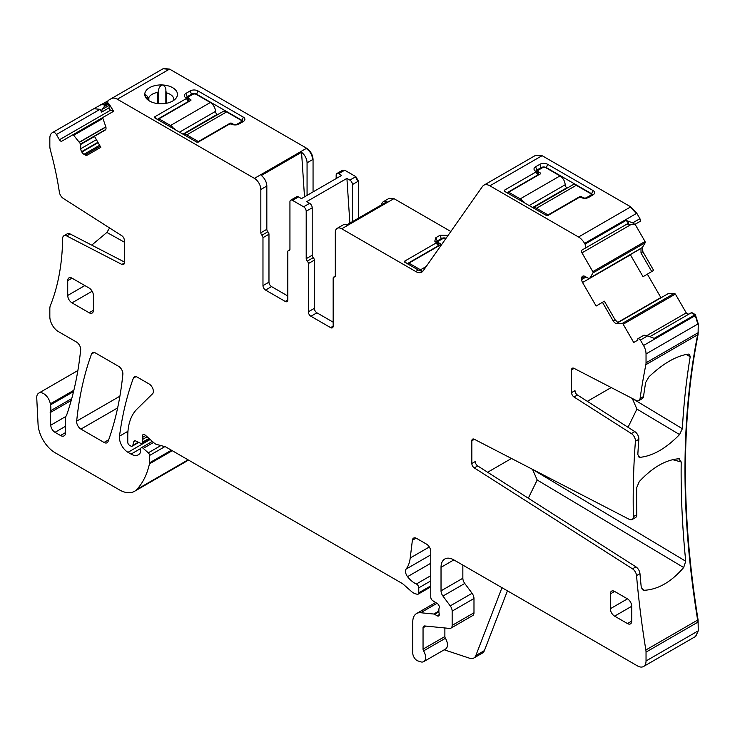 <?xml version="1.0" encoding="UTF-8"?>
<svg xmlns="http://www.w3.org/2000/svg" width="735" height="735" viewBox="0 0 735 735"><rect width="100%" height="100%" fill="white"/><g stroke="black" fill="none" stroke-linecap="round" stroke-linejoin="round"><path stroke-width="1.1" d="M639.56 221.713L639.983 221.465L639.156 221.235L639.983 221.465L639.56 221.713L634.424 224.671L633.166 224.699L627.038 224.046L628.655 223.109L626.091 220.399L585.005 244.121L584.582 243.395A12.109 6.992 -120 0 0 578.528 237.001L489.877 185.817A12.109 6.992 -120 0 0 483.823 185.22A12.109 6.992 -120 0 0 482.463 186.488L423.158 270.857A12.109 6.992 -120 0 1 421.798 272.115A12.109 6.992 -120 0 1 415.744 271.518L341.729 228.787A9.077 5.246 -120 0 0 337.19 228.337A9.077 5.246 -120 0 0 335.307 232.49L335.307 275.772A2.425 1.396 -120 0 1 334.811 276.884A2.425 1.396 -120 0 1 334.241 276.994A2.425 1.396 -120 0 0 333.672 277.095A2.425 1.396 -120 0 0 333.166 278.207L333.166 326.147L330.603 327.626A3.629 2.095 -120 0 0 332.413 327.81A3.629 2.095 -120 0 0 333.166 326.147M634.884 224.405L632.66 222.889L639.937 218.69L640.451 221.189L634.424 224.671M632.66 222.889L626.091 220.399M639.937 218.69L636.795 213.251L630.74 206.857L542.09 155.673L535.833 155.204M535.852 171.356A3.629 2.095 180 0 1 536.899 170.07L541.171 167.598A3.629 2.095 180 0 1 546.307 167.598L591.675 193.792L592.961 190.484A5.448 3.142 0 0 1 594.082 193.985A5.448 3.142 0 0 1 592.961 194.931L588.68 197.403A5.448 3.142 0 0 1 580.981 197.403L579.382 197.338L547.906 215.502L546.427 215.502L504.256 191.155L504.256 190.301L504.256 191.155M507.021 192.754L538.176 174.765L535.723 172.128L535.723 171.273L535.723 172.128L504.256 190.301L506.277 192.322M592.961 190.484L547.593 164.291A5.448 3.142 0 0 0 539.894 164.291L535.613 166.762A5.448 3.142 0 0 0 534.492 170.272A5.448 3.142 0 0 0 535.613 171.209L535.723 171.273M406.556 263.249L404.526 261.219L404.526 262.073L418.316 270.03L422.515 271.592M407.3 263.672L438.455 245.683L436.002 243.046L436.002 242.192L436.002 243.046L404.526 261.219L404.526 262.073M436.002 242.192L434.762 241.181L435.892 237.681L440.164 235.209L448.111 235.347M450.831 231.479L393.942 198.634L389.192 198.321M352.433 221.63L352.433 184.549A3.629 2.095 60 0 0 349.86 180.103L346.911 178.403L306.679 201.629L309.628 203.329L303.638 206.792L292.512 200.37A3.629 2.095 60 0 0 290.692 200.186L296.683 196.732A3.629 2.095 -120 0 1 298.502 196.906L301.451 198.606L341.683 175.38L338.734 173.68A3.629 2.095 60 0 0 336.915 173.497L342.482 170.29L344.292 170.465L342.712 170.189M358.423 218.176L358.423 181.095L355.85 176.648L344.724 170.217M336.161 178.568L336.161 175.16A3.629 2.095 60 0 1 336.915 173.497M307.065 195.372L307.065 162.812A9.077 5.246 60 0 0 301.552 152.283L304.51 196.842M313.055 191.908L313.055 159.348C312.669 154.626 310.528 150.923 306.633 148.231L169.555 69.09L163.501 68.493L108.146 100.447L107.632 102.358L104.048 104.434L104.306 106.566L102.082 109.469L101.669 112.124L100.052 109.322L93.85 108.706L52.341 132.667A12.109 6.992 -120 0 0 49.833 138.208L49.833 146.274A12.109 6.992 -120 0 0 50.384 150.078A269.387 155.535 -120 0 1 59.36 192.138A6.055 3.491 60 0 0 63.339 198.45L121.872 235.788A3.629 2.095 -120 0 1 124.307 240.152L124.307 262.882A3.629 2.095 -120 0 1 123.553 264.545A3.629 2.095 -120 0 1 121.872 264.444L66.701 235.935L70.128 233.95L124.307 261.954M313.055 159.348L312.623 159.596C312.246 154.874 310.106 151.171 306.201 148.479L254.42 178.375L117.343 99.234A12.109 6.992 -120 0 0 111.288 98.637L163.501 68.493M162.518 84.957A16.345 9.436 0 0 0 156.509 85.306A16.345 9.436 0 0 0 144.832 95.173A16.345 9.436 0 0 0 146.191 98.214A16.345 9.436 0 0 0 165.715 103.415A16.345 9.436 0 0 0 176.032 98.214A16.345 9.436 0 0 0 162.554 84.966L162.518 84.957C159.899 85.912 158.604 87.86 158.631 90.782L157.759 92.417A12.706 7.341 0 0 0 157.538 92.454A12.706 7.341 0 0 0 148.856 97.562L147.873 97.002C146.293 94.962 145.282 94.356 144.832 95.173L144.823 95.017M156.601 118.941L154.58 116.911L186.056 98.738L185.937 97.819A5.448 3.142 0 0 1 184.816 96.882A5.448 3.142 0 0 1 185.937 93.373L190.218 90.901A5.448 3.142 0 0 1 197.917 90.901L243.285 117.095A5.448 3.142 0 0 1 244.406 120.604A5.448 3.142 0 0 1 243.285 121.541L239.013 124.013A5.448 3.142 0 0 1 231.304 124.013L229.706 123.949L198.239 142.121L196.75 142.121L154.58 117.765L154.58 116.911L154.58 117.765M186.056 97.884L188.509 101.77M107.632 102.358L108.1 103.166A1.213 0.698 -120 0 0 108.927 103.901L113.594 111.288L103.047 117.37A1.213 0.698 -120 0 0 102.891 118.427L105.702 126.438A4.235 2.444 60 0 1 105.151 130.132L94.457 136.306L100.814 147.322L87.235 155.158A4.235 2.444 -120 0 1 85.113 154.947L83.965 154.286A4.235 2.444 -120 0 1 81.842 152.053L81.631 151.686A4.235 2.444 -120 0 1 80.758 148.727L80.63 144.005L73.684 135.295A1.213 0.698 -120 0 0 72.692 134.9L61.841 141.166A2.425 1.396 -120 0 1 59.425 139.769L56.393 134.523A3.629 2.095 -120 0 0 52.764 132.429L93.85 108.706L52.764 132.429M113.631 111.261L109.524 104.655L108.991 107.898L110.397 110.333L113.576 111.251M108.054 100.805L93.85 108.706M104.048 104.434L100.429 104.912M66.701 235.935A6.055 3.491 60 0 0 63.899 235.751A6.055 3.491 60 0 0 62.65 238.443A269.387 155.535 -120 0 1 50.384 305.521A12.109 6.992 -120 0 0 49.833 308.7L49.833 316.757A12.109 6.992 -120 0 0 58.396 331.586L76.412 341.986A6.055 3.491 -120 0 1 80.666 349.943A440.642 254.411 -120 0 1 66.821 414.577A12.109 6.992 -120 0 1 66.178 415.909A6.055 3.491 -120 0 0 65.635 418.004L65.635 432.529L60.5 435.497A7.267 4.189 -120 0 0 64.129 435.855A7.267 4.189 -120 0 0 65.635 432.529M186.47 461.304L134.477 491.329A30.264 17.475 -120 0 1 119.346 489.832L55.143 452.76A24.209 13.974 -120 0 1 38.055 424.288L36.75 398.03A9.684 5.595 -120 0 1 38.744 393.124A9.684 5.595 -120 0 1 45.579 395.099A9.684 5.595 -120 0 1 50.302 403.855A12.109 6.992 -120 0 0 50.504 404.884A12.109 6.992 -120 0 1 50.403 410.865A6.055 3.491 -120 0 0 50.182 412.601L50.743 425.188A6.055 3.491 -120 0 0 55.015 432.327L60.5 435.497M186.69 461.176L188.344 459.981M134.477 491.329A30.264 17.475 -120 0 0 136.903 489.381A115 66.398 -120 0 0 149.453 463.849A6.055 3.491 -120 0 0 149.554 462.811L149.554 455.47A2.425 1.396 -120 0 0 148.286 452.824L143.261 448.368A3.023 1.746 -120 0 0 141.194 447.817A3.023 1.746 -120 0 0 140.569 449.204L140.569 451.676A3.023 1.746 -120 0 1 140.376 452.604A14.525 8.388 -120 0 1 138.318 454.809A14.525 8.388 -120 0 1 131.05 454.092L127.991 452.319A12.109 6.992 -120 0 1 119.511 436.167A423.691 244.617 -120 0 1 133.357 378.176A6.055 3.491 -120 0 1 134.367 376.899A6.055 3.491 -120 0 1 137.399 377.193L149.086 383.946A6.055 3.491 -120 0 1 152.908 388.87A6.055 3.491 -120 0 1 152.531 393.813L137.004 409.073A66.582 38.441 -120 0 0 127.771 436.075L127.771 442.314A2.425 1.396 -120 0 0 129.489 445.272L130.747 446.007A3.023 1.746 -120 0 0 132.263 446.154A3.023 1.746 -120 0 0 132.815 445.364L133.798 441.689A3.023 1.746 -120 0 1 134.349 440.899A3.023 1.746 -120 0 1 135.681 440.954L140.752 443.37A3.023 1.746 -120 0 0 142.085 443.425A3.023 1.746 -120 0 0 142.709 442.038L142.709 439.337A6.055 3.491 -120 0 0 142.443 437.463A3.629 2.095 -120 0 1 143.031 434.679A3.629 2.095 -120 0 1 145.512 435.34L154.267 443.104A6.055 3.491 -120 0 0 156.491 444.39L164.98 446.659A6.055 3.491 -120 0 1 166.092 447.137L401.622 583.121A12.109 6.992 -120 0 1 403.837 584.738L411.242 591.298A12.109 6.992 -120 0 0 415.679 593.862L417.186 594.266A3.023 1.746 -120 0 0 418.142 594.174A3.023 1.746 -120 0 0 418.766 592.796L418.766 587.844A3.023 1.746 -120 0 0 416.368 584.003A19.367 11.181 -120 0 1 407.539 576.672A6.055 3.491 -120 0 1 406.124 569.083A42.373 24.466 -120 0 0 410.222 558.003L412.381 540.253A6.055 3.491 -120 0 1 413.603 538.103A6.055 3.491 -120 0 1 416.626 538.406L426.475 544.093A6.055 3.491 -120 0 1 430.756 551.507L430.756 597.068A3.023 1.746 -120 0 0 432.805 600.725L437.261 603.499A3.023 1.746 -120 0 1 439.172 607.964A6.055 3.491 -120 0 0 438.887 609.572L438.887 611.658A6.055 3.491 -120 0 0 439.172 613.596A3.023 1.746 -120 0 1 438.685 615.948A3.023 1.746 -120 0 1 437.169 615.801L434.606 614.313A3.023 1.746 -120 0 0 433.788 614.028L420.705 612.733A18.155 10.483 -120 0 0 416.534 613.541A18.155 10.483 -120 0 0 412.776 621.856L412.776 653.112A6.055 3.491 -120 0 0 417.949 660.93L420.53 661.794A9.077 5.246 -120 0 0 423.737 661.629A9.077 5.246 -120 0 0 423.59 650.898A2.425 1.396 -120 0 1 423.048 649.143L423.048 627.791A3.629 2.095 -120 0 1 423.801 626.128A3.629 2.095 -120 0 1 424.637 625.963L449.508 628.425A6.055 3.491 -120 0 0 450.895 628.159A6.055 3.491 -120 0 0 452.154 625.384L452.154 611.107A6.055 3.491 -120 0 0 450.243 605.888L442.939 596.057A6.055 3.491 -120 0 1 441.028 590.839L441.028 567.319A18.155 10.483 -120 0 1 444.785 559.004A18.155 10.483 -120 0 1 453.862 559.905L637.475 665.91A12.109 6.992 -120 0 0 643.529 666.507A12.109 6.992 -120 0 0 646.037 660.967L646.037 652.101A12.109 6.992 -120 0 0 645.854 649.997A861.199 497.218 -120 0 1 636.538 575.578A6.055 3.491 -120 0 0 632.504 568.835L474.277 467.901A3.629 2.095 60 0 1 471.842 463.537L471.842 440.798A3.629 2.095 60 0 1 472.596 439.135A3.629 2.095 60 0 1 474.277 439.245L629.307 519.369A6.055 3.491 -120 0 0 632.109 519.544A6.055 3.491 -120 0 0 633.359 516.659A861.199 497.218 -120 0 1 635.417 441.276A6.055 3.491 -120 0 0 631.374 433.577L573.998 396.983A3.629 2.095 60 0 1 571.564 392.609L571.564 369.88A3.629 2.095 60 0 1 572.317 368.217A3.629 2.095 60 0 1 573.998 368.327L636.078 400.41A6.055 3.491 -120 0 0 638.88 400.584A6.055 3.491 -120 0 0 640.084 398.526A861.199 497.218 -120 0 1 645.854 364.698A12.109 6.992 -120 0 0 646.037 362.796L646.037 353.93A12.109 6.992 -120 0 0 643.529 345.496L640.387 340.048L647.664 335.849L654.233 338.339L695.319 314.617L691.69 312.522L649.85 336.676L691.69 312.522M507.435 590.83L484.402 650.604A12.109 6.992 -120 0 1 482.408 653.066L473.845 658.009A12.109 6.992 -120 0 1 469.573 658.22L444.216 649.804M695.521 636.482L698.25 630.823L698.075 619.844C681.198 515.005 681.198 419.906 698.075 334.554L698.25 323.786L695.319 314.617M688.667 314.268L686.242 312.871L675.391 294.083L674.399 293.32L668.602 293.384L617.85 322.683M647.664 335.849L644.035 335.142L638.008 338.624A1.213 0.698 -120 0 0 637.787 339.451L637.916 340.075L633.726 342.492L623.179 324.227A1.213 0.698 -120 0 0 622.187 323.473L616.656 323.529A4.235 2.444 60 0 1 613.183 320.892L615.103 319.771L618.034 322.738L616.656 323.529M660.976 297.758L647.351 274.155M651.743 271.546L653.635 270.37L642.932 251.829L641.003 252.941L651.743 271.546L643.042 276.709L630.318 254.65M582.552 276.286L582.552 276.286A4.235 2.444 -120 0 0 581.67 278.225L581.67 279.557A4.235 2.444 -120 0 0 582.552 282.506L596.131 306.036L604.363 301.175L615.103 319.771M642.932 251.829L642.381 247.493L645.192 242.743L645.036 241.503L635.095 224.285M641.003 252.941L641.012 248.292L589.948 277.959L592.98 272.887A1.213 0.698 -120 0 0 592.823 271.647L581.973 252.858A2.425 1.396 -120 0 1 581.973 250.065L585.005 248.311A3.629 2.095 -120 0 0 585.005 244.121M118.601 366.342L95.559 353.039A6.055 3.491 -120 0 0 92.536 352.745A6.055 3.491 -120 0 0 91.517 354.022A423.691 244.617 -120 0 0 76.67 421.155A6.055 3.491 -120 0 0 80.923 429.093L104.048 442.452A6.055 3.491 -120 0 0 107.071 442.746A6.055 3.491 -120 0 0 108.091 441.459A423.691 244.617 -120 0 0 122.855 374.28A6.055 3.491 -120 0 0 118.601 366.342M628.655 223.109L585.005 248.311M538.277 174.682L538.277 173.827L538.277 174.682L538.277 173.827L536.026 171.577M591.675 195.666L591.675 193.792A3.629 2.095 180 0 1 592.722 195.069M337.19 228.337L343.181 224.873A9.077 5.246 -120 0 1 346.81 224.873L387.042 201.647A9.077 5.246 -120 0 0 383.413 201.647A9.077 5.246 -120 0 0 381.594 204.789M438.556 245.6L438.556 244.746L438.556 245.6L438.556 244.746L436.305 242.495M436.121 242.274A3.629 2.095 180 0 1 437.169 240.988L435.892 237.681M446.062 238.269A3.629 2.095 180 0 0 441.45 238.517L437.169 240.988L437.169 243.313M346.911 178.403L349.878 223.1M262.974 285.621L268.973 282.157A3.629 2.095 -120 0 0 271.537 286.604L265.546 290.068A3.629 2.095 60 0 1 262.974 285.621L262.974 237.681A2.425 1.396 60 0 0 261.908 235.228A2.425 1.396 60 0 1 260.833 232.784L266.833 229.32L266.833 186.038A9.077 5.246 -120 0 0 261.32 175.518L301.552 152.283M266.833 229.32A2.425 1.396 -120 0 0 267.898 231.773A2.425 1.396 -120 0 1 268.973 234.217L262.974 237.681M268.973 282.157L268.973 234.217M271.537 286.604L287.798 295.994M289.902 249.689L288.304 250.617A2.425 1.396 -120 0 1 288.873 250.506A2.425 1.396 60 0 0 289.443 250.405A2.425 1.396 60 0 0 289.939 249.294L289.939 201.849A3.629 2.095 60 0 1 290.692 200.186M309.628 203.329A3.629 2.095 -120 0 1 312.2 207.784L312.2 255.229L306.201 258.683L306.201 211.239A3.629 2.095 -120 0 0 303.638 206.792M312.2 255.229A2.425 1.396 -120 0 0 313.266 257.673A2.425 1.396 -120 0 1 314.341 260.126L314.341 308.351A3.629 2.095 -120 0 0 316.904 312.798L333.166 322.187M254.42 178.375A9.077 5.246 60 0 1 260.833 189.492L266.833 186.038M162.554 84.966C165.053 86.179 166.156 88.237 165.853 91.149L165.853 91.039M173.736 100.355A12.706 7.341 0 0 0 173.827 99.501A12.706 7.341 0 0 0 166.542 92.858L165.853 91.149L165.853 103.387L165.853 91.25M147.018 99.133L144.832 95.192M187.223 99.004L187.223 96.68A3.629 2.095 0 0 0 186.175 97.966M185.937 93.373L187.223 96.68L191.504 94.209L190.218 90.901M196.64 94.604L196.64 94.209A3.629 2.095 0 0 0 191.504 94.209L191.504 95.1M197.917 90.901L196.64 94.209L242.008 120.402L243.285 117.095M243.055 121.679A3.629 2.095 0 0 0 242.008 120.402L242.008 122.286M157.345 119.364L188.509 101.375M186.35 98.187L188.61 100.438L188.61 101.301M103.029 117.379L72.692 134.9M124.307 242.137L106.878 232.435L109.588 227.951M106.878 232.435L91.746 245.123M473.845 658.009A12.109 6.992 -120 0 0 475.839 655.546L501.987 587.688M450.895 628.159L472.724 615.553A6.055 3.491 -120 0 0 473.983 612.788L473.983 598.501A6.055 3.491 -120 0 0 472.072 593.283L464.759 583.461A6.055 3.491 -120 0 1 462.848 578.243L462.848 565.096M423.737 661.629L445.566 649.033A9.077 5.246 -120 0 0 445.419 638.292A2.425 1.396 -120 0 1 444.877 636.538L444.877 627.966M471.842 463.537L475.26 461.552A3.629 2.095 60 0 0 477.695 465.926L635.931 566.85A6.055 3.491 -120 0 1 639.964 573.603A861.199 497.218 -120 0 0 641.214 586.934L642.822 589.911L644.264 590.279L641.756 588.781M528.309 498.211L537.193 480.01L683.669 567.53C671.275 581.936 658.137 589.516 644.264 590.279M683.669 567.53L685.727 561.237L532.25 469.206M632.109 519.544L635.536 517.569A6.055 3.491 -120 0 0 636.786 514.684A861.199 497.218 -120 0 1 636.685 487.663L639.312 481.526C652.588 467.377 665.726 459.788 678.717 458.778L681.198 461.966A861.199 497.218 -120 0 0 685.727 561.237M678.717 458.778L679.452 458.851M571.564 392.609L574.99 390.634A3.629 2.095 -120 0 0 577.416 394.998L634.801 431.601A6.055 3.491 -120 0 1 638.844 439.291A861.199 497.218 -120 0 0 637.833 454.405L638.88 457.051L640.148 457.317L638.063 456.067M628.03 427.283L636.914 409.083L679.553 434.56C666.121 448.35 652.983 455.939 640.148 457.317M679.553 434.56L682.346 428.707L631.971 398.287M638.88 400.584L642.307 398.609A6.055 3.491 -120 0 0 643.511 396.551A861.199 497.218 -120 0 1 645.679 382.448L648.922 376.862C663.08 363.476 676.218 355.896 688.337 354.105L689.467 354.288L690.193 356.751A861.199 497.218 -120 0 0 682.346 428.707M638.476 338.357L640.387 340.048M604.363 301.175L596.131 306.036M638.862 249.514L640.672 248.669M627.038 224.046L581.973 250.065M602.489 302.37L613.183 320.892M582.763 276.167L582.763 276.167A4.235 2.444 -120 0 1 584.876 276.378L581.67 278.225M589.948 277.959L639.248 249.496L588.91 278.556L584.876 276.378M306.201 258.683A2.425 1.396 -120 0 0 307.276 261.136A2.425 1.396 60 0 1 308.342 263.589L308.342 311.815A3.629 2.095 60 0 0 310.914 316.261L330.603 327.626M288.304 250.617A2.425 1.396 -120 0 0 287.798 251.728L287.798 299.954L285.235 301.433A3.629 2.095 -120 0 0 287.045 301.616A3.629 2.095 -120 0 0 287.798 299.954M265.546 290.068L285.235 301.433M260.833 232.784L260.833 189.492M63.899 235.751L67.326 233.776A6.055 3.491 60 0 1 70.128 233.95M610.344 593.908L610.344 608.727A6.055 3.491 -120 0 0 614.616 616.141L631.742 606.256A6.055 3.491 -120 0 0 627.46 598.85L614.616 591.436A6.055 3.491 -120 0 0 611.593 591.133A6.055 3.491 -120 0 0 610.344 593.908L614.616 591.436M631.742 621.084L627.46 623.556A6.055 3.491 -120 0 0 630.483 623.859A6.055 3.491 -120 0 0 631.742 621.084L631.742 606.256M627.46 623.556L614.616 616.141M93.409 310.28L89.128 312.752A6.055 3.491 -120 0 0 92.151 313.055A6.055 3.491 -120 0 0 93.409 310.28L93.409 295.452A6.055 3.491 -120 0 0 89.128 288.046L72.002 278.161A6.055 3.491 -120 0 0 68.98 277.858A6.055 3.491 -120 0 0 67.721 280.632L67.721 295.452A6.055 3.491 -120 0 0 72.002 302.866L92.151 291.235M89.128 312.752L72.002 302.866M537.193 480.01L532.746 469.83M636.914 409.083L632.477 398.912M511.486 458.475L487.627 472.256M611.208 387.556L587.348 401.338M190.65 100.539L190.65 99.547A1.213 0.698 0 0 1 190.999 100.043A1.213 0.698 0 0 1 190.65 100.539L158.971 118.822L158.971 120.31M217.624 114.632L217.183 114.375A2.425 1.396 -120 0 1 215.465 111.408A7.267 4.189 -120 0 0 210.329 102.514L196.208 94.365A2.425 1.396 0 0 0 192.781 94.365L188.932 96.588A2.425 1.396 0 0 0 188.224 97.571A2.425 1.396 0 0 0 188.932 98.563L188.932 101.531M230.018 123.82L230.018 123.269A1.213 0.698 0 0 1 231.736 123.269L233.445 124.261A2.425 1.396 0 0 0 236.872 124.261L240.722 122.038A2.425 1.396 0 0 0 241.429 121.045A2.425 1.396 0 0 0 240.722 120.062L226.6 111.904A7.267 4.189 -120 0 0 222.962 111.545L183.594 134.275A7.267 4.189 60 0 1 184.228 134.018L183.796 134.643M190.65 99.547L188.932 98.563M173.524 128.708L173.956 128.092A7.267 4.189 60 0 1 174.783 129.433M173.956 128.956L173.956 128.092M173.524 128.34A7.267 4.189 -120 0 0 170.529 125.492L158.971 118.822M226.6 111.904L186.791 134.882A7.267 4.189 -120 0 0 183.796 134.266M186.791 134.882L198.349 141.561L230.018 123.269M198.349 142.048L198.349 141.561M440.596 244.847L440.596 243.855A1.213 0.698 0 0 1 440.954 244.351A1.213 0.698 0 0 1 440.596 244.847L408.926 263.13L408.926 264.618M440.596 243.855L438.887 242.872L438.887 245.83M445.879 238.526A2.425 1.396 0 0 0 442.736 238.664L438.887 240.896A2.425 1.396 0 0 0 438.17 241.879A2.425 1.396 0 0 0 438.887 242.872M422.579 271.527A7.267 4.189 -120 0 0 420.484 269.8L408.926 263.13M540.317 173.929L540.317 172.936A1.213 0.698 0 0 1 540.675 173.432A1.213 0.698 0 0 1 540.317 173.929L508.648 192.212L508.648 193.691M567.291 188.022L566.86 187.765A2.425 1.396 -120 0 1 565.141 184.797A7.267 4.189 -120 0 0 560.006 175.904L545.884 167.745A2.425 1.396 0 0 0 542.458 167.745L538.608 169.969A2.425 1.396 0 0 0 537.901 170.961A2.425 1.396 0 0 0 538.608 171.953L538.608 174.912M579.695 197.2L579.695 196.658A1.213 0.698 0 0 1 581.403 196.658L583.121 197.651A2.425 1.396 0 0 0 586.539 197.651L590.398 195.427A2.425 1.396 0 0 0 591.105 194.435A2.425 1.396 0 0 0 590.398 193.443L576.268 185.293A7.267 4.189 -120 0 0 572.638 184.935L533.261 207.665A7.267 4.189 60 0 1 533.895 207.408L533.472 208.023M540.317 172.936L538.608 171.953M523.201 202.097L523.623 201.482A7.267 4.189 60 0 1 524.459 202.823M523.623 202.345L523.623 201.482M523.201 201.73A7.267 4.189 -120 0 0 520.205 198.882L508.648 192.212M576.268 185.293L536.467 208.271A7.267 4.189 -120 0 0 533.472 207.656M536.467 208.271L548.025 214.942L579.695 196.658M548.025 215.438L548.025 214.942M584.582 243.395L636.795 213.251M636.372 213.49L630.318 207.105L630.74 206.857M489.877 185.817L542.09 155.673M630.318 207.105L578.528 237.001M541.667 155.921L535.613 155.324L483.823 185.22M341.729 228.787L393.942 198.634M418.316 270.03L415.744 271.518M393.519 198.882L388.98 198.432L383.413 201.647M352.433 184.549L358.423 181.095M357.991 181.343L355.428 176.896L355.85 176.648M344.292 170.465L338.734 173.68M298.502 196.906L292.512 200.37M355.428 176.896L349.86 180.103M312.623 159.596L307.065 162.812M117.343 99.234L169.555 69.09M169.133 69.338L163.078 68.741L111.288 98.637M102.891 118.427L73.684 135.295M105.831 126.843L79.481 142.057M108.927 103.901L104.306 106.566M109.046 105.445L102.082 109.469M108.1 103.166L104.508 105.234M186.258 461.424L188.252 459.926M164.87 446.632L149.554 455.47M171.402 450.197L149.554 462.811M153.523 442.452L143.261 448.368M160.873 445.566L148.286 452.824M150.197 439.493L127.991 452.319M140.661 448.543L131.05 454.092M135.314 440.816L133.798 441.689M138.299 442.204L132.815 445.364M147.138 436.783L142.709 439.337M148.984 438.418L142.709 442.038M430.756 580.926L418.766 587.844M430.756 585.878L418.766 592.796M416.065 538.13L412.381 540.253M429.313 546.978L410.222 558.003M438.887 611.842L434.606 614.313M439.31 614.561L437.169 615.801M436.985 603.334L420.705 612.733M438.887 611.088L433.788 614.028M695.742 636.363L698.25 630.823M646.037 652.101L698.25 621.957M697.818 631.071L646.037 660.967M697.818 622.205L698.075 619.844M645.854 649.997L697.644 620.092C680.766 515.253 680.766 420.154 697.644 334.802L698.075 334.554M645.854 364.698L697.644 334.802L698.25 332.652M646.037 353.93L698.25 323.786M697.818 332.9L646.037 362.796M697.818 324.034L695.319 315.591L695.742 315.343M695.319 315.591L643.529 345.496M694.897 314.865L691.267 312.77M688.236 314.516L685.819 313.119L686.242 312.871M623.179 324.227L675.391 294.083M685.819 313.119L646.754 335.675M674.969 294.331L673.977 293.568L674.399 293.32M673.977 293.568L622.187 323.473M660.544 298.006L660.848 297.546M630.428 254.861L582.552 282.506M660.425 297.794L617.556 322.546M642.5 252.077L642.381 247.493M592.98 272.887L645.192 242.743M640.791 248.568L590.021 277.876M641.949 247.741L641.012 248.292M644.77 242.991L645.036 241.503M631.356 224.35L581.973 252.858M644.613 241.751L592.823 271.647M117.646 407.897L80.923 429.093M108.697 439.76L104.048 442.452M536.899 172.394L536.899 170.07L535.613 166.762M541.171 168.49L539.894 164.291M546.307 167.993L547.593 164.291M441.45 239.408L440.164 235.209M447.45 236.293L447.872 235.209M312.2 207.784L306.201 211.239M158.631 103.69L158.631 90.782M147.873 99.896L147.873 97.002M100.199 146.247L85.113 154.947M105.886 127.026L79.591 142.204M110.397 110.333L59.425 139.769M108.991 107.898L101.669 112.124M100.052 109.322L56.393 134.523M73.555 391.58L50.504 404.884M73.877 390.248L50.302 403.855M188.077 459.834L136.903 489.381M172.247 450.693L149.453 463.849M127.963 431.28L119.511 436.167M135.984 376.66L133.357 378.176M145.75 435.552L142.443 437.463M430.756 575.698L416.368 584.003M430.756 563.267L407.539 576.672M430.756 554.861L406.124 569.083M484.402 650.604L475.839 655.546M445.419 638.292L423.59 650.898M453.862 559.905L441.028 567.319M639.964 573.603L636.538 575.578M636.786 514.684L633.359 516.659M638.844 439.291L635.417 441.276M643.511 396.551L640.084 398.526M586.025 277.04L581.67 279.557M94.153 352.506L91.517 354.022M119.897 396.193L76.67 421.155M571.564 369.88L574.136 368.391M335.188 276.443L334.241 276.994M310.914 316.261L316.904 312.798M308.342 311.815L314.341 308.351M308.342 263.589L314.341 260.126M307.276 261.136L313.266 257.673M288.873 250.506L289.82 249.964M261.908 235.228L267.898 231.773M99.62 145.245L83.965 154.286M98.122 142.654L81.842 152.053M97.911 142.287L81.631 151.686M96.414 139.687L80.758 148.727M94.549 136.462L80.758 144.427M105.748 129.507L80.63 144.005M157.759 92.417L157.759 103.598M166.542 92.858L166.542 103.258M148.856 97.562L148.856 100.603M124.307 263.038L121.872 264.444M65.635 426.199L55.015 432.327M65.902 416.433L50.743 425.188M71.231 400.446L50.182 412.601M71.754 398.535L50.403 410.865M444.877 636.538L423.048 649.143M425.978 626.101L423.048 627.791M473.983 612.788L452.154 625.384M473.983 598.501L452.154 611.107M472.072 593.283L450.243 605.888M464.759 583.461L442.939 596.057M462.848 578.243L441.028 590.839M635.931 566.85L632.504 568.835M477.695 465.926L474.277 467.901M610.344 608.727L627.46 598.85M72.002 278.161L67.721 280.632M84.847 285.575L67.721 295.452M672.626 459.669L681.198 461.966M634.801 431.601L631.374 433.577M690.193 356.751L686.187 354.445M471.842 440.798L474.415 439.319M577.416 394.998L573.998 396.983M240.722 123.021L240.722 122.038M236.872 124.261L236.872 124.775M233.445 124.775L233.445 124.261M231.736 123.269L231.736 124.233M215.465 111.408L179.515 132.171M210.329 102.514L170.529 125.492M217.183 114.375L182.941 134.147M426.236 266.483L420.484 269.8M590.398 196.41L590.398 195.427M586.539 197.651L586.539 198.165M583.121 198.165L583.121 197.651M581.403 196.658L581.403 197.623M565.141 184.797L529.191 205.552M560.006 175.904L520.205 198.882M566.86 187.765L532.618 207.527M538.424 173.929L535.916 171.42M438.703 244.847L436.195 242.339M186.24 98.031L188.757 100.539M77.873 370.532L38.744 393.124M152.329 441.386L141.194 447.817M138.74 442.415L132.263 446.154M149.683 439.034L142.085 443.425M430.756 586.897L418.142 594.174M435.662 602.507L416.534 613.541M695.319 636.611L643.529 666.507M335.27 276.176L333.672 277.095M538.534 174.958L538.534 174.186M438.813 245.876L438.813 245.104M188.858 100.796L188.858 101.568M241.429 122.616L241.429 121.045M188.224 100.006L188.224 97.571M438.17 244.314L438.17 241.879M591.105 196.006L591.105 194.435M537.901 173.396L537.901 170.961"/></g></svg>
